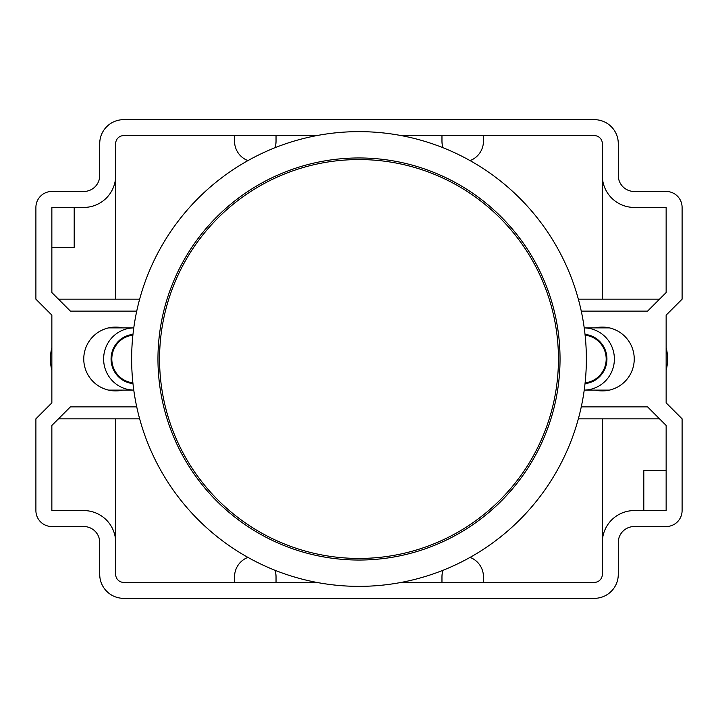 <?xml version="1.0" encoding="UTF-8"?>
<svg xmlns="http://www.w3.org/2000/svg" width="718" height="718" viewBox="0 0 718 718"><rect width="100%" height="100%" fill="white"/><g stroke="black" fill="none" stroke-linecap="round" stroke-linejoin="round"><path stroke-width="1.08" d="M585.026 383.609A24.735 24.358 -90 0 0 585.026 334.391M609.411 327.884L584.228 327.884A31.116 30.641 90 0 1 612.14 347.324A31.116 30.641 90 0 1 605.409 380.998A31.116 30.641 90 0 1 584.228 390.107L609.411 390.116M585.116 335.198A23.936 23.568 90 0 1 585.116 382.802M666.142 347.718A43.879 43.215 90 0 1 666.142 370.282M586.355 356.379A9.576 9.424 90 0 1 586.355 361.621M132.974 383.609A24.735 24.358 -90 0 1 132.974 334.391M108.589 327.884L133.772 327.884A31.116 30.641 90 0 0 105.86 347.324A31.116 30.641 90 0 0 112.591 380.998A31.116 30.641 90 0 0 133.772 390.107L108.589 390.116M51.858 347.718A43.879 43.215 90 0 0 51.858 370.282M131.645 356.379A9.576 9.424 90 0 0 131.645 361.621M132.884 335.198A23.936 23.568 90 0 0 132.884 382.802M359 558.442A199.442 199.442 0 0 0 558.442 359A199.442 199.442 0 0 0 359 159.558A199.442 199.442 0 0 0 159.558 359A199.442 199.442 0 0 0 359 558.442M359 157.96A201.04 201.04 0 0 0 157.96 359A201.04 201.04 0 0 0 359 560.04A201.04 201.04 0 0 0 560.04 359A201.04 201.04 0 0 0 359 157.96M122.769 327.884A31.915 31.915 0 0 0 83.764 359A31.915 31.915 0 0 0 122.769 390.116M595.231 327.884A31.915 31.915 0 0 1 634.236 359A31.915 31.915 0 0 1 595.231 390.116M359 131.636A227.364 227.364 0 0 1 586.364 359A227.364 227.364 0 0 1 359 586.364A227.364 227.364 0 0 1 131.636 359A227.364 227.364 0 0 1 359 131.636M136.725 406.864L70.427 406.864L51.858 425.442L51.858 510.579L83.764 510.579A31.915 31.915 0 0 1 115.679 542.485L115.679 574.4A7.979 7.979 0 0 0 123.658 582.379L316.593 582.379M139.651 418.836L58.463 418.836M115.679 418.836L115.679 542.485M401.407 582.379L594.342 582.379A7.979 7.979 0 0 0 602.321 574.4L602.321 542.485A31.915 31.915 0 0 1 634.236 510.579L666.142 510.579L666.142 425.442L647.573 406.864L581.275 406.864M483.456 582.379L483.456 576.796A20.741 20.741 0 0 0 470.057 557.392M443.024 570.271A20.741 20.741 0 0 0 441.965 576.796L441.965 582.379M274.976 570.271A20.741 20.741 0 0 1 276.035 576.796L276.035 582.379M234.544 582.379L234.544 576.796A20.741 20.741 0 0 1 247.943 557.392M602.321 418.836L602.321 542.485M659.537 418.836L578.349 418.836M643.804 510.579L643.804 470.685L666.142 470.685M581.275 311.136L647.573 311.136L666.142 292.558L666.142 207.421L634.236 207.421A31.915 31.915 0 0 1 602.321 175.515L602.321 143.6A7.979 7.979 0 0 0 594.342 135.621L401.407 135.621M602.321 299.164L602.321 175.515M578.349 299.164L659.537 299.164M316.593 135.621L123.658 135.621A7.979 7.979 0 0 0 115.679 143.6L115.679 175.515A31.915 31.915 0 0 1 83.764 207.421L51.858 207.421L51.858 292.558L70.427 311.136L136.725 311.136M234.544 135.621L234.544 141.204A20.741 20.741 0 0 0 247.943 160.608M274.976 147.728A20.741 20.741 0 0 0 276.035 141.204L276.035 135.621M443.024 147.728A20.741 20.741 0 0 1 441.965 141.204L441.965 135.621M483.456 135.621L483.456 141.204A20.741 20.741 0 0 1 470.057 160.608M115.679 299.164L115.679 175.515M58.463 299.164L139.651 299.164M74.196 207.421L74.196 247.315L51.858 247.315M682.1 418.836L666.142 402.879L666.142 315.121L682.1 299.164L682.1 207.421A15.958 15.958 0 0 0 666.142 191.464L634.236 191.464A15.958 15.958 0 0 1 618.279 175.515L618.279 143.6A23.936 23.936 0 0 0 594.342 119.664L123.658 119.664A23.936 23.936 0 0 0 99.721 143.6L99.721 175.515A15.958 15.958 0 0 1 83.764 191.464L51.858 191.464A15.958 15.958 0 0 0 35.9 207.421L35.9 299.164L51.858 315.121L51.858 402.879L35.9 418.836L35.9 510.579A15.958 15.958 0 0 0 51.858 526.536L83.764 526.536A15.958 15.958 0 0 1 99.721 542.485L99.721 574.4A23.936 23.936 0 0 0 123.658 598.336L594.342 598.336A23.936 23.936 0 0 0 618.279 574.4L618.279 542.485A15.958 15.958 0 0 1 634.236 526.536L666.142 526.536A15.958 15.958 0 0 0 682.1 510.579L682.1 418.836"/></g></svg>
